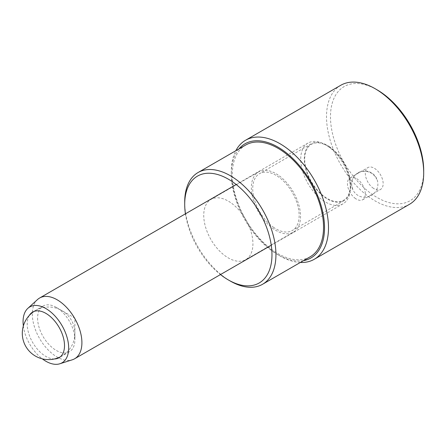 <?xml version="1.0" encoding="UTF-8"?>
<svg xmlns="http://www.w3.org/2000/svg" width="446" height="446" viewBox="0 0 446 446"><rect width="100%" height="100%" fill="white"/><g stroke="black" fill="none" stroke-linecap="round" stroke-linejoin="round"><path stroke-width="0.33" stroke-dasharray="2.23 1.67" d="M37.603 318.132A26.364 15.225 -120 0 0 49.116 344.669A26.364 15.225 -120 0 0 69.431 351.732A26.364 15.225 -120 0 0 74.895 339.662A26.364 15.225 -120 0 0 56.246 307.372A26.364 15.225 -120 0 0 43.067 306.062A26.364 15.225 -120 0 0 37.603 318.132M56.246 307.372L74.895 318.132L74.895 339.662M29.308 315.445A26.364 15.225 -120 0 0 27.223 324.125A26.364 15.225 -120 0 0 54.429 358.958M37.536 299.534A35.061 20.243 -120 0 0 32.324 314.084A35.061 20.243 -120 0 0 46.217 347.819A35.061 20.243 -120 0 0 72.324 359.788M350.316 187.749A35.061 20.243 -120 0 0 325.524 144.805A35.061 20.243 -120 0 0 307.991 143.071A35.061 20.243 -120 0 0 300.732 159.122A35.061 20.243 -120 0 0 316.036 194.406A35.061 20.243 -120 0 0 343.052 203.8A35.061 20.243 -120 0 0 350.316 187.749L350.316 185.458A32.257 18.626 -120 0 0 327.509 145.953A32.257 18.626 -120 0 0 304.696 159.122A32.257 18.626 -120 0 0 327.509 198.626A32.257 18.626 -120 0 0 350.316 185.458M23.343 325.993A32.257 18.626 -120 0 0 42.309 358.852M238.905 148.947A65.913 38.055 -120 0 0 231.312 174.007A65.913 38.055 -120 0 0 273.727 252.096A65.913 38.055 -120 0 0 277.919 254.733A65.913 38.055 -120 0 0 303.414 260.687M300.325 262.477A68.717 39.677 60 0 1 279.904 255.881A68.717 39.677 60 0 1 275.528 253.127A68.717 39.677 60 0 1 231.312 171.716A68.717 39.677 60 0 1 235.811 150.737M230.32 281.069A64.514 37.247 60 0 1 226.211 278.488A64.514 37.247 60 0 1 184.705 202.06M423.7 170.573A65.913 38.055 60 0 1 372.895 194.841A65.913 38.055 60 0 1 330.531 114.354A65.913 38.055 60 0 1 377.093 89.841M340.75 85.292A68.717 39.677 -120 0 0 329.421 137.541A68.717 39.677 -120 0 0 370.732 198.163A68.717 39.677 -120 0 0 409.467 204.318M373.43 188.307A12.622 7.287 60 0 1 365.843 177.174A12.622 7.287 60 0 1 367.922 167.573A12.622 7.287 60 0 1 375.036 168.705A12.622 7.287 60 0 1 382.623 179.838A12.622 7.287 60 0 1 380.544 189.439A12.622 7.287 60 0 1 373.43 188.307M355.579 198.609A12.622 7.287 60 0 1 347.992 187.476A12.622 7.287 60 0 1 350.071 177.882A12.622 7.287 60 0 1 357.185 179.013A12.622 7.287 60 0 1 364.772 190.147A12.622 7.287 60 0 1 362.693 199.741A12.622 7.287 60 0 1 355.579 198.609M273.85 227.538A32.82 18.949 60 0 1 254.12 198.593A32.82 18.949 60 0 1 259.533 173.639A32.82 18.949 60 0 1 278.031 176.583A32.82 18.949 60 0 1 297.755 205.528A32.82 18.949 60 0 1 292.347 230.482A32.82 18.949 60 0 1 273.85 227.538M329.594 146.806A32.82 18.949 -120 0 0 311.096 143.868A32.82 18.949 -120 0 0 305.688 168.822A32.82 18.949 -120 0 0 325.418 197.768A32.82 18.949 -120 0 0 343.916 200.711A32.82 18.949 -120 0 0 349.324 175.757A32.82 18.949 -120 0 0 329.594 146.806M230.554 202.54A34.782 20.081 -120 0 0 210.947 199.423A34.782 20.081 -120 0 0 205.216 225.866A34.782 20.081 -120 0 0 226.122 256.545A34.782 20.081 -120 0 0 245.729 259.661A34.782 20.081 -120 0 0 251.46 233.219A34.782 20.081 -120 0 0 230.554 202.54M278.153 175.055A34.782 20.081 -120 0 0 258.546 171.939A34.782 20.081 -120 0 0 252.815 198.386A34.782 20.081 -120 0 0 273.727 229.066A34.782 20.081 -120 0 0 293.329 232.182A34.782 20.081 -120 0 0 299.06 205.734A34.782 20.081 -120 0 0 278.153 175.055M245.668 145.045A64.514 37.247 -120 0 0 235.031 194.099A64.514 37.247 -120 0 0 273.816 251.003A64.514 37.247 -120 0 0 310.176 256.785M185.419 213.835A61.71 35.63 -120 0 0 220.48 274.563M352.725 188.903A13.146 12.756 -154.9 0 1 352.836 178.545A13.146 12.756 -154.9 0 1 359.587 172.223A13.146 12.756 -154.9 0 1 376.764 179.353M69.431 351.732L59.05 357.725M307.991 143.071L236.196 184.521M327.509 145.953L325.524 144.805M343.052 203.8L271.257 245.25M43.067 306.062L32.686 312.055M277.919 254.733L279.904 255.881M350.071 177.882L367.922 167.573M311.096 143.868L259.533 173.639M258.546 171.939L210.947 199.423M293.329 232.182L245.729 259.661M343.916 200.711L292.347 230.482M362.693 199.741L380.544 189.439M231.312 174.007L231.312 171.716M376.647 189.712A13.146 13.146 0 0 0 359.889 171.911A13.146 13.146 0 0 0 359.158 196.034A13.146 13.146 0 0 0 376.647 189.712M60.266 356.884A26.297 26.297 0 0 0 74.895 333.318A26.297 26.297 0 0 0 34.024 311.425"/><path stroke-width="0.67" d="M54.429 358.958A26.364 15.225 -120 0 0 59.05 357.725A26.364 15.225 -120 0 0 64.514 345.656A26.364 15.225 -120 0 0 53.002 319.119A26.364 15.225 -120 0 0 32.686 312.055A26.364 15.225 -120 0 0 29.308 315.445M42.309 358.852A32.257 18.626 -120 0 0 59.859 363.769A32.257 18.626 -120 0 0 68.678 348.058A32.257 18.626 -120 0 0 53.264 314.246A32.257 18.626 -120 0 0 27.858 308.337A32.257 18.626 -120 0 0 23.058 321.722A32.257 18.626 -120 0 0 23.343 325.993M59.859 363.769L72.324 359.788A35.061 20.243 -120 0 0 74.649 358.762A35.061 20.243 -120 0 0 81.908 342.712A35.061 20.243 -120 0 0 66.605 307.428A35.061 20.243 -120 0 0 39.588 298.034A35.061 20.243 -120 0 0 37.536 299.534L27.858 308.337M303.414 260.687A65.913 38.055 -120 0 0 323.149 214.008A65.913 38.055 -120 0 0 282.117 149.739A65.913 38.055 -120 0 0 238.905 148.947M235.811 150.737A68.717 39.677 60 0 1 245.545 140.256A68.717 39.677 60 0 1 284.28 146.416A68.717 39.677 60 0 1 325.591 207.033A68.717 39.677 60 0 1 314.268 259.282A68.717 39.677 60 0 1 300.325 262.477M220.48 274.563A61.71 35.63 -120 0 0 224.41 277.457A61.71 35.63 -120 0 0 228.335 279.926A61.71 35.63 -120 0 0 271.926 256.98A61.71 35.63 -120 0 0 232.266 181.633A61.71 35.63 -120 0 0 184.705 204.352A61.71 35.63 -120 0 0 185.419 213.835M184.705 204.352L184.705 202.06A64.514 37.247 60 0 1 198.063 172.53A64.514 37.247 60 0 1 234.429 178.311A64.514 37.247 60 0 1 273.208 235.215A64.514 37.247 60 0 1 262.577 284.269A64.514 37.247 60 0 1 230.32 281.069L228.335 279.926M375.108 88.698L377.093 89.841A65.913 38.055 60 0 1 381.291 92.484A65.913 38.055 60 0 1 423.7 170.573L423.7 172.858A68.717 39.677 -120 0 0 379.485 91.452A68.717 39.677 -120 0 0 375.108 88.698A68.717 39.677 -120 0 0 340.75 85.292L245.545 140.256M314.268 259.282L409.467 204.318A68.717 39.677 -120 0 0 423.7 172.858M262.577 284.269L310.176 256.785A64.514 37.247 -120 0 0 320.813 207.736A64.514 37.247 -120 0 0 282.028 150.826A64.514 37.247 -120 0 0 245.668 145.045L198.063 172.53M236.196 184.521L39.588 298.034M271.257 245.25L74.649 358.762M34.024 311.425A26.297 26.297 0 0 0 22.3 333.318A26.297 26.297 0 0 0 60.266 356.884"/></g></svg>
